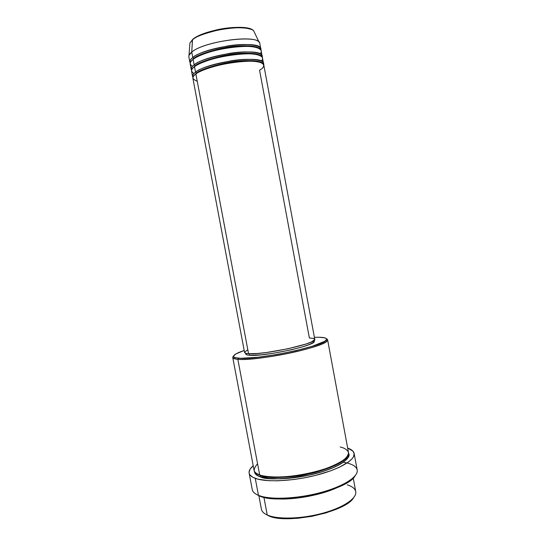 <?xml version="1.0" encoding="UTF-8"?>
<svg xmlns="http://www.w3.org/2000/svg" width="546" height="546" viewBox="0 0 546 546"><rect width="100%" height="100%" fill="white"/><g stroke="black" fill="none" stroke-linecap="round" stroke-linejoin="round"><path stroke-width="0.82" d="M251.194 29.375C246.785 26.59 230.357 26.672 216.571 29.887C203.324 33.395 195.502 36.493 193.113 39.189M192.95 39.216L192.431 39.892C195.086 36.828 204.19 33.422 219.745 29.682C235.981 26.392 251.918 27.648 253.815 31.088L254.477 32.473L253.815 31.088C249.536 23.41 202.975 29.975 192.431 39.892L191.748 52.109C203.31 41.667 254.716 34.296 259.145 42.281L253.815 31.088C248.969 22.789 203.276 29.457 192.52 39.571L189.919 43.045L192.431 39.892L189.919 43.045L188.998 55.405L191.748 52.109L192.779 57.589L193.782 58.463L191.318 61.07L193.782 58.463L192.779 57.589C205.467 46.451 261.602 39.558 260.811 48.963L260.797 49.898C262.817 46.007 249.795 42.54 228.658 45.789C208.108 49.945 196.15 53.883 192.779 57.589L191.748 52.109C189.558 53.87 188.595 55.453 188.855 56.873L189.865 62.244C189.612 60.859 190.588 59.309 192.779 57.589C190.295 59.309 189.442 61.152 190.213 63.104M196.533 73.041L193.919 75.717L196.533 73.041L195.529 72.181L196.533 73.041C199.379 70.222 208.968 66.878 225.314 63.022C242.363 59.534 259.568 59.999 261.903 62.995C259.568 59.999 242.363 59.534 225.314 63.022C208.968 66.878 199.379 70.222 196.533 73.041M314.762 339.503L311.746 341.816L306.04 344.014L287.919 348.771L266.687 352.484L257.453 353.48L248.553 353.706L195.871 74.003L248.553 353.706C263.452 355.214 317.997 343.236 314.762 339.305L263.8 65.056C264.728 56.402 208.681 63.575 195.871 74.003C191.434 76.652 191.885 79.074 197.243 81.279M192.936 77.402C192.131 75.573 192.991 73.84 195.529 72.181C208.319 61.671 264.38 54.532 263.465 63.268L262.469 57.91C263.343 48.922 207.248 55.965 194.499 66.714C190.841 69.014 190.643 71.294 193.905 73.553M195.161 65.752L192.622 68.4L195.161 65.752L194.158 64.885L195.161 65.752C197.973 62.865 207.48 59.48 223.676 55.596C240.581 52.095 257.917 52.607 260.469 55.706C257.917 52.607 240.581 52.095 223.676 55.596C207.48 59.48 197.973 62.865 195.161 65.752M191.571 70.257C190.786 68.366 191.646 66.578 194.158 64.885C206.893 54.061 262.995 47.045 262.135 56.122L262.114 57.057C264.209 53.283 251.331 49.993 230.153 53.255C209.555 57.405 197.556 61.282 194.158 64.885L193.12 59.412C189.551 61.739 189.312 64.08 192.417 66.428M194.792 66.039L195.154 66.148M347.222 484.841C352.511 486.5 355.371 488.895 355.801 492.021C356.654 498.723 342.492 508.039 321.594 513.527C300.737 519.048 277.225 519.526 267.24 515.001L268.195 515.595C285.49 524.89 345.959 512.155 353.583 497.761M257.569 463.745C252.484 469.574 253.187 473.293 259.671 474.904L237.851 359.309C234.637 359.036 232.937 358.449 232.76 357.548L233.483 356.156L233.572 356.756L235.128 357.671L240.827 358.306L258.203 357.22L276.685 354.518L295.775 350.662L312.059 346.341L324.44 341.441L326.317 339.899L326.371 338.684L324.658 337.824L319.069 337.251C325.3 337.387 327.62 338.39 326.023 340.254C322.427 346.533 255.808 360.285 238.486 358.196L237.851 359.309C255.48 361.5 323.478 347.44 327.068 341.004C327.969 340.035 327.75 339.291 326.426 338.759L327.607 339.796C328.276 342.417 313.568 347.898 292.219 352.566C270.905 357.241 247.277 360.107 237.851 359.309L259.671 474.904C269.587 478.514 293.434 477.368 314.51 471.956C335.626 466.571 349.72 458.128 348.491 452.504L327.607 339.796M347.666 463.151C353.323 464.68 356.497 466.953 357.18 469.976C358.674 476.747 343.134 486.691 319.574 492.826C296.062 499.003 269.437 499.918 258.463 495.345L259.425 495.952C278.535 505.487 347.727 490.772 355.146 475.784M271.676 477.47L272.72 476.972L271.676 477.47M333.538 465.595L334.691 465.677L333.538 465.595M335.558 465.267L334.5 465.165L335.558 465.267M271.669 476.924L270.714 477.402L271.669 476.924M337.435 464.325L336.513 464.216L337.435 464.325M269.444 476.767L268.632 477.197L269.444 476.767M268.7 478.473L260.012 476.692L260.633 475.525L257.193 473.812L260.49 475.177L260.012 476.692C265.684 480.05 282.057 479.538 309.118 475.157C336.691 469.267 352.429 457.917 348.553 453.392L348.744 455.978L348.157 457.412L343.611 462.053L335.108 466.857L323.328 471.362L309.364 475.102L294.622 477.675L280.596 478.835L268.721 478.467M260.012 476.692C256.497 475.621 254.593 473.737 254.313 471.027L255.214 473.703L256.354 474.815L260.012 476.692M261.131 60.975C265.834 57.337 259.787 51.959 236.493 54.354C213.37 57.071 197.829 63.78 194.499 66.714L195.529 72.181L194.499 66.714C192.294 68.373 191.312 69.861 191.55 71.178L192.561 76.542C192.329 75.259 193.318 73.806 195.529 72.181C198.956 68.673 211.002 64.858 231.654 60.722C252.866 57.439 265.609 60.565 263.425 64.21M313.766 340.67L314.203 341.414L313.39 342.451L309.705 344.383L303.276 346.635L291.407 349.768L274.099 353.146L261.172 354.845L249.679 355.289L249.392 353.753L249.679 355.289C264.25 356.818 317.356 345.12 314.203 341.209L314.059 340.445M346.922 459.131L346.601 457.418M354.736 476.365L348.389 481.872L337.858 487.353L324.024 492.246L308.231 496.027L292.11 498.307L277.327 498.846L265.329 497.638L258.463 495.345C254.764 493.816 252.696 491.905 252.259 489.612C252.702 491.912 254.77 493.823 258.463 495.345C269.431 499.911 296.048 499.003 319.553 492.833C343.113 486.704 358.661 476.76 357.186 469.983L354.129 453.46C355.507 459.739 339.858 469.198 316.264 475.218C292.717 481.265 266.141 482.459 255.255 478.344L258.463 495.345L255.255 478.344C251.583 476.979 249.542 475.225 249.14 473.095C248.764 470.823 250.123 468.372 253.208 465.745L250.143 469.103L249.065 472.201L249.276 473.641L250 474.993L252.996 477.361L257.999 479.183L268.939 480.698L278.132 480.794L293.809 479.511L304.825 477.757L315.697 475.361L330.644 470.829L339.059 467.396L348.478 462.025L352.313 458.531L353.453 456.859L354.17 453.76L352.853 451.064L347.672 448.068C351.494 449.399 353.644 451.194 354.122 453.453M258.865 495.72L261.425 509.254C261.862 511.534 263.8 513.452 267.24 515.001L263.909 497.331L267.24 515.001C277.327 519.58 301.249 519.021 322.242 513.356C343.277 507.725 357.159 498.266 355.739 491.605L353.228 478.057M336.793 487.796C321.13 495.017 294.929 499.918 277.716 498.853C290.254 499.986 318.714 496.15 336.793 487.796M260.811 48.963L259.814 43.598C260.558 33.941 204.388 40.738 191.748 52.109L192.52 39.565M259.944 53.795C264.51 50.034 257.958 44.526 234.732 46.922C211.725 49.631 196.451 56.409 193.12 59.412L194.158 64.885C191.953 66.557 190.97 68.066 191.209 69.39L190.199 64.032C189.953 62.66 190.929 61.125 193.12 59.412C205.822 48.355 261.95 41.435 261.138 50.758L262.135 56.122M251.064 29.307L243.987 27.573L233.279 27.464L220.652 29.061L208.244 32.091M205.433 33.013L200.362 34.999M196.205 37.087L194.519 38.145M353.467 497.932L347.775 503.2L338.37 508.353L326.044 512.885L311.978 516.318L297.597 518.297L284.364 518.618L273.56 517.301L267.24 515.001C264.011 513.554 262.107 511.773 261.52 509.664M259.425 495.952L256.258 494.294L259.425 495.952M264.51 477.491L265.779 476.801M339.168 462.837L339.946 462.919L339.168 462.837M343.352 462.237L347.085 463.001L343.325 462.237M341.475 461.964L340.82 461.875L341.475 461.964M264.585 476.146L264.005 476.46L264.585 476.146M232.76 357.548L254.04 470.181C254.416 472.113 256.292 473.682 259.671 474.904C262.96 476.173 268.994 476.89 277.771 477.054C290.342 476.951 310.538 473.887 327.218 468.093C334.841 465.11 340.656 462.148 344.649 459.2C347.454 456.449 348.71 454.095 348.409 452.136C346.935 449.576 344.198 447.863 340.192 446.99M319.069 337.251L314.387 337.312L319.069 337.251M244.185 350.45L235.824 353.979L233.483 356.169C232.439 357.125 232.514 357.903 233.695 358.476L237.851 359.309L238.486 358.196L234.405 357.405C231.873 355.91 235.135 353.596 244.185 350.45M249.679 355.289L247.126 354.927L245.768 354.013C245.905 354.688 247.208 355.112 249.679 355.289M245.761 353.856L245.966 353.378M244.56 352.443C244.697 353.119 246.028 353.542 248.553 353.706L245.939 353.351L244.56 352.436L192.895 78.324C192.67 77.061 193.659 75.621 195.871 74.003C198.908 70.946 219.854 62.879 244.683 61.254C268.141 60.388 265.52 67.138 259.555 70.216L309.364 337.981L313.472 338.424L314.667 339.08M244.553 352.272L247.365 350.041M260.633 475.525C265.301 478.16 278.296 478.221 299.618 475.723C321.662 472.392 343.994 463.028 346.874 457.029C343.994 463.028 321.662 472.392 299.618 475.723C278.296 478.221 265.301 478.16 260.633 475.525M259.029 48.403C256.265 45.209 238.807 44.649 222.045 48.171C205.985 52.068 196.567 55.501 193.782 58.463C196.567 55.501 205.985 52.068 222.045 48.171C238.807 44.649 256.265 45.209 259.029 48.403M327.068 341.004L326.023 340.254M348.321 454.565L348.594 455.2C347.29 462.831 331.429 469.676 311.363 474.645C291.114 479.374 269.403 480.111 260.053 476.672C256.204 474.829 254.491 473.512 254.927 472.734L254.955 472.044M252.259 489.619L249.14 473.116M245.768 354.02L245.625 353.255M233.695 358.476L234.405 357.405M204.102 53.87C217.199 49.249 230.678 46.731 244.547 46.308M201.065 63.07C213.158 57.48 237.367 52.948 250.669 53.788M199.836 71.669C211.664 65.322 241.632 59.712 254.941 61.364"/></g></svg>
